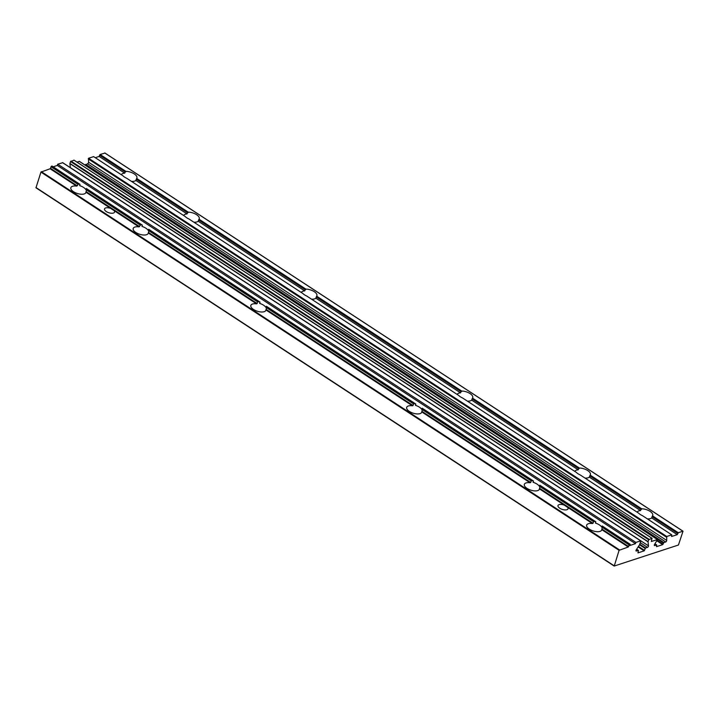 <?xml version="1.0" encoding="UTF-8"?>
<svg xmlns="http://www.w3.org/2000/svg" width="719" height="719" viewBox="0 0 719 719"><rect width="100%" height="100%" fill="white"/><g stroke="black" fill="none" stroke-linecap="round" stroke-linejoin="round"><path stroke-width="1.08" d="M260.017 302.115A7.9 3.523 17.9 0 0 258.409 301.701L257.744 301.953L148.932 230.772L148.285 232.992A7.9 3.523 -162.1 0 1 148.222 233.316A7.9 3.523 -162.1 0 1 139.621 234.241A7.9 3.523 -162.1 0 1 133.186 228.462A7.9 3.523 -162.1 0 1 134.857 227.069A7.9 3.523 -162.1 0 1 138.938 226.88L140.753 224.732A7.9 3.523 -162.1 0 1 142.362 225.146L141.958 226.404A7.9 3.523 -162.1 0 1 148.294 230.556L148.698 229.298L260.017 302.115L259.613 303.373A7.9 3.523 -162.1 0 1 265.949 307.525L266.363 306.267L415.852 404.069A7.9 3.523 17.9 0 0 414.243 403.647L413.578 403.898L266.587 307.741L266.677 307.112A7.9 3.523 17.9 0 0 266.363 306.267M630.177 544.283L629.161 544.939L628.262 546.997L619.086 550.323L614.242 566.033L678.439 545.02L683.023 531.206L678.251 532.725L677.28 534.648L671.582 536.509L671.78 534.846L666.747 536.491L666.711 540.427A1.052 0.494 123.2 0 1 665.713 541.964L663.835 542.575L662.711 544.634L656.501 546.665L656.699 544.957L654.712 545.559A1.052 0.494 123.2 0 1 654.425 545.55A1.052 0.494 123.2 0 1 654.587 544.4L657.499 539.556L651.342 541.488L652.007 538.342L648.691 539.744L648.053 541.847L648.484 545.838A1.052 0.494 123.2 0 1 647.486 547.366L645.545 547.995L644.161 550.862L637.951 552.893L638.418 550.377L636.36 551.006A1.052 0.494 123.2 0 1 636.081 550.988A1.052 0.494 123.2 0 1 636.243 549.837L639.658 544.589L640.782 540.859L635.875 542.414L635.47 543.672L629.772 545.541L630.177 544.283L602.18 525.966L601.776 527.225A7.9 3.523 -162.1 0 0 595.44 523.072L595.844 521.814L539.852 485.19L539.439 486.439A7.9 3.523 -162.1 0 0 533.103 482.296L533.507 481.038L422.197 408.212L421.783 409.471A7.9 3.523 -162.1 0 0 415.447 405.327L415.852 404.069M148.932 230.772L149.022 230.143A7.9 3.523 -162.1 0 0 148.698 229.298M628.64 546.548L601.893 529.058L601.767 529.66A7.9 3.523 -162.1 0 1 601.704 529.984A7.9 3.523 -162.1 0 1 600.023 531.386A7.9 3.523 -162.1 0 1 591.099 530.128A7.9 3.523 -162.1 0 1 586.659 525.131A7.9 3.523 -162.1 0 1 592.42 523.549L593.04 523.27L539.556 488.273L539.439 488.884A7.9 3.523 -162.1 0 1 539.367 489.208A7.9 3.523 -162.1 0 1 537.695 490.601A7.9 3.523 -162.1 0 1 528.762 489.342A7.9 3.523 -162.1 0 1 524.331 484.354A7.9 3.523 -162.1 0 1 530.083 482.764L530.712 482.485L421.9 411.304L421.783 411.915A7.9 3.523 -162.1 0 1 421.711 412.239A7.9 3.523 -162.1 0 1 420.031 413.632A7.9 3.523 -162.1 0 1 411.106 412.373A7.9 3.523 -162.1 0 1 406.675 407.376A7.9 3.523 -162.1 0 1 412.427 405.795L413.057 405.516L266.066 309.359L265.94 309.97A7.9 3.523 -162.1 0 1 265.877 310.293A7.9 3.523 -162.1 0 1 264.197 311.687A7.9 3.523 -162.1 0 1 255.272 310.428A7.9 3.523 -162.1 0 1 250.841 305.431A7.9 3.523 -162.1 0 1 256.593 303.849L257.744 301.953M266.066 309.359L266.587 307.741M413.057 405.516L413.578 403.898M421.9 411.304L422.511 409.057A7.9 3.523 17.9 0 0 422.197 408.212M533.507 481.038A7.9 3.523 17.9 0 0 531.898 480.616L531.233 480.876L422.421 409.695M530.712 482.485L531.233 480.876M80.025 184.37L79.62 185.628A7.9 3.523 -162.1 0 1 85.965 189.771L86.37 188.513A7.9 3.523 -162.1 0 1 86.684 189.358L85.956 192.216A7.9 3.523 -162.1 0 1 85.885 192.539A7.9 3.523 -162.1 0 1 77.284 193.465A7.9 3.523 -162.1 0 1 70.848 187.686A7.9 3.523 -162.1 0 1 72.52 186.284A7.9 3.523 -162.1 0 1 76.6 186.095L77.23 185.817L50.483 168.327L51.382 166.269L52.029 166.053L80.025 184.37A7.9 3.523 -162.1 0 0 78.416 183.947L77.23 185.817M142.362 225.146L86.37 188.513M76.6 186.095L50.114 168.767L50.483 168.327M114.141 210.658L110.744 208.438A5.267 2.346 17.9 0 0 104.525 208.878A5.267 2.346 17.9 0 0 107.482 212.213A5.267 2.346 17.9 0 0 113.431 213.049A5.267 2.346 17.9 0 0 114.546 212.123A5.267 2.346 17.9 0 0 114.141 210.658L138.938 226.88M539.556 488.273L540.167 486.026A7.9 3.523 17.9 0 0 539.852 485.19M595.844 521.814A7.9 3.523 17.9 0 0 594.227 521.401L593.561 521.652L540.077 486.664M593.04 523.27L593.561 521.652M567.624 507.326L564.226 505.106A5.267 2.346 17.9 0 0 557.998 505.547A5.267 2.346 17.9 0 0 560.955 508.881A5.267 2.346 17.9 0 0 566.914 509.717A5.267 2.346 17.9 0 0 568.028 508.791A5.267 2.346 17.9 0 0 567.624 507.326L592.42 523.549M601.893 529.058L602.504 526.811A7.9 3.523 17.9 0 0 602.18 525.966M305.692 289.649L305.863 289.11L198.992 219.187L198.812 219.726A7.9 3.523 -162.1 0 1 198.597 219.969L305.135 289.667A7.9 3.523 -162.1 0 1 305.692 289.649L198.812 219.726M457.158 394.443A7.9 3.523 -162.1 0 1 460.564 392.871L460.969 391.612A7.9 3.523 -162.1 0 1 461.526 391.594L316.468 296.704L316.648 296.165L461.697 391.055A7.9 3.523 -162.1 0 1 469.606 393.32A7.9 3.523 -162.1 0 1 472.734 397.625A7.9 3.523 -162.1 0 1 472.482 398.11L472.302 398.65A7.9 3.523 -162.1 0 1 472.086 398.892L471.682 400.141A7.9 3.523 -162.1 0 1 470.478 400.816A7.9 3.523 -162.1 0 1 467.35 401.103M461.526 391.594L461.697 391.055M301.324 292.489A7.9 3.523 -162.1 0 1 304.721 290.916L305.135 289.667M304.721 290.916L198.192 221.227L198.597 219.969M460.564 392.871L315.848 298.196L316.252 296.938L460.969 391.612M671.78 534.846L642.489 515.685A7.9 3.523 -162.1 0 1 638.724 513.222L580.161 474.908A7.9 3.523 -162.1 0 1 576.395 472.437L462.506 397.931A7.9 3.523 -162.1 0 1 458.74 395.468L306.662 295.985A7.9 3.523 -162.1 0 1 302.897 293.523L189.007 219.016A7.9 3.523 -162.1 0 1 185.241 216.554L126.679 178.24A7.9 3.523 -162.1 0 1 122.913 175.769L93.623 156.616L88.599 158.261L88.563 162.206A1.052 0.494 123.2 0 1 87.565 163.734L85.193 165.154M315.848 298.196A7.9 3.523 -162.1 0 1 314.643 298.87A7.9 3.523 -162.1 0 1 311.516 299.158M574.814 471.412A7.9 3.523 -162.1 0 1 578.22 469.84L578.624 468.581A7.9 3.523 -162.1 0 1 579.181 468.563L472.302 398.65M579.181 468.563L579.361 468.033L472.482 398.11M578.22 469.84L471.682 400.141M578.624 468.581L472.086 398.892M188.036 212.68L188.207 212.141L136.655 178.411L136.484 178.95A7.9 3.523 -162.1 0 1 136.268 179.193L187.479 212.689A7.9 3.523 -162.1 0 1 188.036 212.68L136.484 178.95M183.669 215.52A7.9 3.523 -162.1 0 1 187.066 213.947L187.479 212.689M187.066 213.947L135.864 180.451L136.268 179.193M198.192 221.227A7.9 3.523 -162.1 0 1 196.988 221.901A7.9 3.523 -162.1 0 1 193.86 222.189M121.34 174.744A7.9 3.523 -162.1 0 1 124.738 173.171L125.142 171.913A7.9 3.523 -162.1 0 1 125.699 171.895L125.879 171.365L100.103 154.495L99.132 156.418L95.259 157.686M125.699 171.895L99.923 155.034M125.142 171.913L99.537 155.16M124.738 173.171L99.132 156.418M135.864 180.451A7.9 3.523 -162.1 0 1 134.651 181.116A7.9 3.523 -162.1 0 1 131.523 181.404M637.151 512.189A7.9 3.523 -162.1 0 1 640.548 510.616L640.953 509.358A7.9 3.523 -162.1 0 1 641.519 509.349L589.957 475.619L590.137 475.079L641.69 508.809A7.9 3.523 -162.1 0 1 649.599 511.074A7.9 3.523 -162.1 0 1 652.726 515.379A7.9 3.523 -162.1 0 1 652.466 515.856L652.295 516.395A7.9 3.523 -162.1 0 1 652.079 516.637L677.684 533.39M641.519 509.349L641.69 508.809M640.548 510.616L589.337 477.119L589.742 475.861L640.953 509.358M589.337 477.119A7.9 3.523 -162.1 0 1 588.133 477.784A7.9 3.523 -162.1 0 1 585.005 478.072M678.071 533.264L652.295 516.395M678.251 532.725L652.466 515.856M677.28 534.648L651.675 517.896L652.079 516.637M651.675 517.896A7.9 3.523 -162.1 0 1 650.47 518.57A7.9 3.523 -162.1 0 1 647.334 518.857M62.679 162.728L57.727 164.193L57.322 165.442L53.179 166.799M635.875 542.414L57.727 164.193M635.47 543.672L57.322 165.442M50.114 168.767L40.938 172.093L35.977 187.794L614.071 565.916M104.929 153.084L100.103 154.495M305.863 289.11A7.9 3.523 -162.1 0 1 313.772 291.375A7.9 3.523 -162.1 0 1 316.899 295.68A7.9 3.523 -162.1 0 1 316.648 296.165M579.361 468.033A7.9 3.523 -162.1 0 1 587.261 470.289A7.9 3.523 -162.1 0 1 590.389 474.594A7.9 3.523 -162.1 0 1 590.137 475.079M125.879 171.365A7.9 3.523 -162.1 0 1 133.779 173.621A7.9 3.523 -162.1 0 1 136.907 177.926A7.9 3.523 -162.1 0 1 136.655 178.411M188.207 212.141A7.9 3.523 -162.1 0 1 196.116 214.406A7.9 3.523 -162.1 0 1 199.244 218.711A7.9 3.523 -162.1 0 1 198.992 219.187M79.405 161.433L76.951 162.072M74.03 160.22L70.543 161.523L69.896 163.617L70.336 167.608A1.052 0.494 123.2 0 1 70.336 167.671M258.409 301.701L149.022 230.143M414.243 403.647L266.677 307.112M257.222 303.571L148.411 232.39M256.593 303.849L148.285 232.992M412.427 405.795L265.94 309.97M531.898 480.616L422.511 409.057M530.083 482.764L421.783 411.915M78.416 183.947L51.382 166.269M77.751 184.208L51.013 166.709M140.088 224.984L86.604 189.996M140.753 224.732L86.684 189.358M139.567 226.602L86.082 191.605M110.744 208.438L85.956 192.216M594.227 521.401L540.167 486.026M564.226 505.106L539.439 488.884M629.529 544.49L602.504 526.811M629.161 544.939L602.414 527.44M628.262 546.997L601.767 529.66M640.665 540.85L62.517 162.62M619.454 549.873L41.307 171.652M619.086 550.323L40.938 172.093M614.098 565.754L35.95 187.524M682.906 531.197L104.758 152.967M666.747 536.491L88.599 158.261M666.351 537.102L88.203 158.872M666.711 540.427L88.563 162.206M665.713 541.964L87.565 163.734M663.835 542.575L85.687 164.345M663.457 543.016L85.309 164.795M663.089 544.184L657.22 540.346M662.711 544.634L656.905 540.832M656.591 544.948L654.928 543.861M657.391 539.547L79.234 161.326M652.007 538.342L73.859 160.112M649.068 539.304L70.92 161.074M648.691 539.744L70.543 161.523M648.071 541.677L69.923 163.447M648.053 541.847L69.896 163.617M648.484 545.838L70.336 167.608M647.486 547.366L640.305 542.665M645.545 547.995L639.802 544.238M645.177 548.444L639.542 544.759M644.539 550.412L638.454 546.44M644.161 550.862L638.139 546.916M638.301 550.368L636.612 549.271M640.782 540.859L62.634 162.629M614.125 566.024L35.977 187.794M683.023 531.206L104.875 152.976M656.699 544.957L654.964 543.816M657.499 539.556L79.351 161.326M652.124 538.351L73.976 160.121M638.418 550.377L636.648 549.217"/></g></svg>
